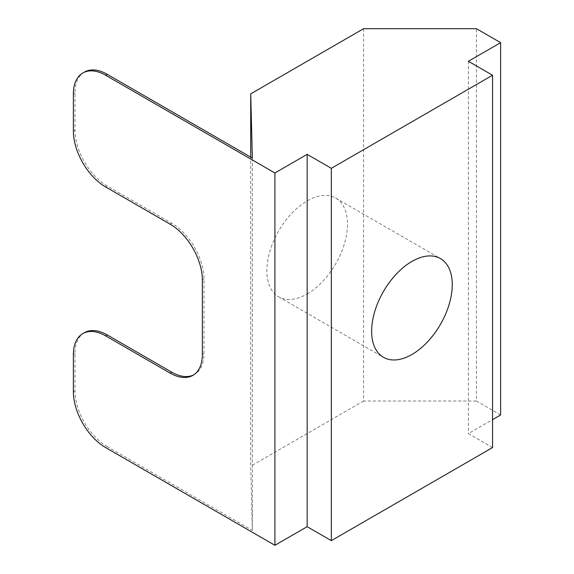 <?xml version="1.0" encoding="UTF-8"?>
<svg xmlns="http://www.w3.org/2000/svg" width="574" height="574" viewBox="0 0 574 574"><rect width="100%" height="100%" fill="white"/><g stroke="black" fill="none" stroke-linecap="round" stroke-linejoin="round"><path stroke-width="0.43" stroke-dasharray="2.87 2.15" d="M307.155 293.981A56.998 32.912 120 0 0 344.393 243.749A56.998 32.912 120 0 0 335.654 198.08A56.998 32.912 120 0 0 278.655 230.985A56.998 32.912 120 0 0 278.655 296.808A56.998 32.912 120 0 0 307.155 293.981M84.435 332.676A45.597 26.325 -120 0 0 74.993 353.555L74.993 390.786A45.597 26.325 -120 0 0 107.238 446.637L105.623 447.569M84.435 72.051A45.597 26.325 -120 0 0 74.993 92.923L74.993 130.162A45.597 26.325 60 0 0 107.238 186.005L171.726 223.236A45.597 26.325 -120 0 1 203.971 279.086L203.971 353.555A45.597 26.325 60 0 1 194.529 374.427A45.597 26.325 60 0 1 193.703 374.865M252.338 158.08L252.338 530.405L107.238 446.637M252.338 530.405L250.723 466.181L250.723 157.154M492.557 447.569L468.377 433.607L492.557 419.644M468.377 61.275L468.377 433.607M500.621 414.988L476.434 401.025L476.434 28.7M363.579 28.7L363.579 401.025L476.434 401.025M363.579 401.025L250.723 466.181M74.993 390.786L73.379 391.719M74.993 353.555L73.379 354.488M74.993 130.162L73.379 131.087M74.993 92.923L73.379 93.856M203.971 279.086L202.357 280.019M203.971 353.555L202.357 354.481M107.238 186.005L105.623 186.937M171.726 223.236L170.112 224.169M278.655 296.808L383.446 357.308M335.654 198.08L440.445 258.58M194.529 374.427L192.914 375.36"/><path stroke-width="0.86" d="M411.945 354.481A56.998 32.912 120 0 0 449.184 304.256A56.998 32.912 120 0 0 440.445 258.58A56.998 32.912 120 0 0 383.446 291.492A56.998 32.912 120 0 0 383.446 357.308A56.998 32.912 120 0 0 411.945 354.481M274.91 545.3L274.91 172.975L105.623 75.237A45.597 26.325 -120 0 0 82.828 72.984A45.597 26.325 -120 0 0 73.379 93.856L73.379 131.087A45.597 26.325 60 0 0 105.623 186.937L170.112 224.169A45.597 26.325 -120 0 1 202.357 280.019L202.357 354.481A45.597 26.325 60 0 1 192.914 375.36A45.597 26.325 60 0 1 170.112 373.1L105.623 335.869A45.597 26.325 -120 0 0 82.828 333.609A45.597 26.325 -120 0 0 73.379 354.488L73.379 391.719A45.597 26.325 -120 0 0 105.623 447.569L274.91 545.3L307.155 526.681L331.334 540.643L492.557 447.569L492.557 75.237L468.377 61.275L500.621 42.663L500.621 414.988L492.557 419.644M193.703 374.865A45.597 26.325 60 0 1 171.726 372.167L107.238 334.936A45.597 26.325 -120 0 0 84.435 332.676L82.828 333.609M500.621 42.663L476.434 28.7L363.579 28.7L250.723 93.856L252.338 158.08L107.238 74.311A45.597 26.325 -120 0 0 84.435 72.051L82.828 72.984M250.723 93.856L250.723 157.154M274.91 172.975L307.155 154.356L307.155 526.681M307.155 154.356L331.334 168.318L331.334 540.643M331.334 168.318L492.557 75.237M107.238 74.311L105.623 75.237M171.726 372.167L170.112 373.1M107.238 334.936L105.623 335.869"/></g></svg>

